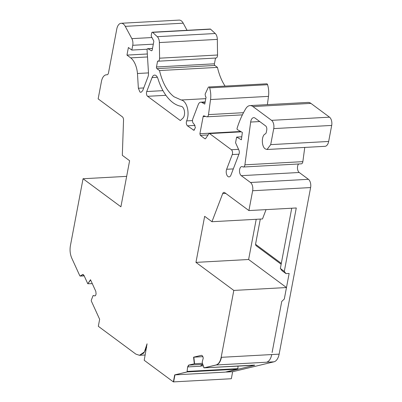 <?xml version="1.0" encoding="UTF-8"?>
<svg xmlns="http://www.w3.org/2000/svg" width="402" height="402" viewBox="0 0 402 402"><rect width="100%" height="100%" fill="white"/><g stroke="black" fill="none" stroke-linecap="round" stroke-linejoin="round"><path stroke-width="0.6" d="M298.636 163.981A4.744 2.583 86.9 0 0 297.48 168.388A4.744 2.583 86.9 0 0 299.224 172.488L308.434 179.312A6.321 3.447 -93.1 0 1 310.61 187.568L252.652 190.744L248.908 210.568L224.688 192.623A3.161 1.724 -93.1 0 0 223.964 192.382A3.161 1.724 -93.1 0 0 222.693 193.608L211.949 221.723L204.658 216.321L195.955 262.385L233.808 290.43L221.17 357.328C220.256 361.669 218.527 364.227 215.985 364.996L204.045 367.86L202.367 363.071L202.276 361.765L203.286 357.951L202.357 355.75L201.447 355.308L193.583 357.192L193.844 357.177L194.568 363.755L188.573 365.142L187.613 366.925L187.051 371.935L174.699 374.89L173.373 381.9L144.207 360.292L147.067 343.816L144.383 351.971L139.464 355.308L135.846 354.102L98.324 326.303L99.646 319.294L91.309 301.008L91.269 300.264L93.088 295.586L94.907 295.902M310.61 187.568L279.134 354.152A12.643 6.889 -93.1 0 1 273.948 361.82L232.652 371.719L231.331 378.729L173.373 381.9M90.611 279.958L87.787 283.757L83.923 275.28L82.531 274.536L80.234 276.058L79.837 275.842L71.777 258.169C70.189 254.486 69.702 250.496 70.315 246.19L83.048 178.744L126.655 176.357M107.168 74.782L106.897 74.797A10.748 5.859 -93.1 0 0 106.435 74.787A10.748 5.859 -93.1 0 0 101.455 81.39L98.148 98.882L122.359 116.816A3.161 1.724 -93.1 0 1 123.535 120.148L122.319 155.323L129.61 160.725L120.907 206.789L83.048 178.744M106.897 74.797A3.161 1.724 -93.1 0 0 107.032 74.797A3.161 1.724 -93.1 0 0 108.5 72.857L116.766 29.105A9.482 5.166 -93.1 0 1 121.163 23.276A9.482 5.166 -93.1 0 1 123.334 23.999A9.482 5.166 -93.1 0 1 125.258 26.356L131.856 38.642A6.291 3.427 -93.1 0 1 132.745 45.295L131.841 50.074L128.394 47.516L126.962 55.099L130.715 57.878L147.509 56.958M187.041 30.311L183.212 23.18A9.482 5.166 -93.1 0 0 181.292 20.824A9.482 5.166 -93.1 0 0 179.121 20.1L121.163 23.276M147.172 49.23L131.841 50.074M147.328 53.984L126.962 55.099M148.484 72.903L137.464 73.506A18.979 10.341 -93.1 0 0 130.715 57.878M137.464 73.506L138.368 88.239L139.961 92.038L140.951 92.37L142.68 90.691L147.931 76.953A6.291 3.427 -93.1 0 0 148.484 72.852L147.082 49.999A1.266 0.688 -93.1 0 1 147.7 48.682A1.266 0.688 -93.1 0 1 147.931 48.742L151.393 50.707A1.266 0.688 -93.1 0 0 151.624 50.768A1.266 0.688 -93.1 0 0 152.212 49.989L153.745 41.888A1.266 0.688 -93.1 0 0 153.564 40.552L151.438 36.592A1.266 0.688 -93.1 0 1 151.263 35.255L151.69 32.994A1.266 0.688 -93.1 0 1 152.273 32.215A1.266 0.688 -93.1 0 1 152.564 32.316A1.266 0.688 -93.1 0 1 152.619 32.361L157.303 36.688A6.321 3.447 -93.1 0 1 159.378 42.567L159.589 58.189A3.161 1.724 -93.1 0 1 158.031 61.204A3.161 1.724 -93.1 0 1 157.584 61.119L156.473 66.983A1.266 0.688 -93.1 0 0 156.911 68.636L159.499 70.556C162.443 82.802 167.282 91.54 174.016 96.776L181.257 99.992A12.648 6.894 -93.1 0 1 183.332 100.917A12.648 6.894 -93.1 0 1 186.639 120.901C186.015 122.932 186.287 124.575 187.453 125.826L193.854 130.273L195.397 127.69L194.231 124.203L193.663 123.781C192.523 122.585 192.226 120.972 192.774 118.942L198.236 104.646A6.321 3.447 -93.1 0 1 200.774 102.188A6.321 3.447 -93.1 0 1 201.93 102.48L204.759 104.088L206.08 97.093L205.517 96.676L205.12 94.153L208.206 87.495A1.583 0.859 -93.1 0 1 208.794 86.988A1.583 0.859 -93.1 0 1 209.156 87.108A1.583 0.859 -93.1 0 1 209.633 87.877A15.804 8.613 -93.1 0 1 210.542 99.545L208.507 114.605A3.161 1.724 -93.1 0 1 207 116.806A3.161 1.724 -93.1 0 1 206.633 116.756L203.874 115.836A1.266 0.688 -93.1 0 0 203.729 115.816A1.266 0.688 -93.1 0 0 203.141 116.595L199.905 133.725L200.342 135.373L204.93 138.775L205.608 138.61L208.899 133.74A1.266 0.688 -93.1 0 1 209.286 133.484A1.266 0.688 -93.1 0 1 209.578 133.58L231.371 149.725A3.161 1.724 -93.1 0 1 232.261 154.564L226.638 169.272A4.744 2.583 -93.1 0 0 227.974 176.533A4.744 2.583 -93.1 0 0 229.06 176.895A4.744 2.583 -93.1 0 0 230.959 175.051L239.039 153.921A3.161 1.724 -93.1 0 0 238.894 150.082L235.562 142.745L236.632 137.097L241.376 139.79L242.366 132.439L237.235 129.519M158.031 61.204L215.99 58.029A3.161 1.724 -93.1 0 0 217.542 55.014L217.331 39.391A6.321 3.447 -93.1 0 0 215.256 33.512L210.573 29.185A1.266 0.688 -93.1 0 0 210.517 29.14A1.266 0.688 -93.1 0 0 210.231 29.039L152.273 32.215M215.517 58.054L214.427 63.807A1.266 0.688 -93.1 0 0 214.864 65.461L217.457 67.38L159.499 70.556M217.457 67.38A44.235 24.11 -93.1 0 0 225.085 86.093M267.38 104.636L268.496 96.369A15.804 8.613 -93.1 0 0 267.586 84.701A1.583 0.859 -93.1 0 0 267.114 83.933A1.583 0.859 -93.1 0 0 266.752 83.812L208.794 86.988M205.492 138.745L204.93 138.775L205.608 138.61M252.652 190.744A6.321 3.447 -93.1 0 0 250.481 182.488L241.27 175.664A4.744 2.583 -93.1 0 1 239.522 170.433A4.744 2.583 -93.1 0 1 241.838 166.559A4.744 2.583 -93.1 0 1 242.924 166.92A3.176 1.729 -93.1 0 0 243.386 167.006A3.176 1.729 -93.1 0 0 244.893 164.82L250.662 122.057A6.321 3.447 -93.1 0 1 253.677 117.655A6.321 3.447 -93.1 0 1 255.124 118.138L265.647 125.937A3.161 1.724 -93.1 0 1 266.737 130.062L266.35 132.102A3.161 1.724 -93.1 0 1 265.255 133.951C261.39 135.348 261.375 146.464 265.235 148.891L267.044 149.489L270.707 144.635L273.737 128.605A6.321 3.447 -93.1 0 0 271.561 120.344L252.958 106.565A12.834 6.995 -93.1 0 0 250.019 105.585A12.834 6.995 -93.1 0 0 245.863 108.545A86.626 47.21 -93.1 0 0 237.009 128.565L237.205 129.499M233.808 290.43L286.475 287.541L284.304 299.008L281.747 301.455L272.109 352.514L281.747 301.455L284.314 299.013L289.144 273.44L285.973 273.611L284.294 271.4L296.279 207.97L248.908 210.568M211.949 221.723L262.496 218.954L266.059 209.628M195.955 262.385L248.617 259.501L256.215 219.296M286.475 287.541L248.617 259.501M221.17 357.328L221.437 357.313C220.522 361.654 218.794 364.212 216.251 364.981L204.311 367.845L203.678 367.503M193.844 357.177L202.965 356.639M193.583 357.192L194.302 363.77M202.698 364.227L201.94 364.408L200.633 366.212L187.613 366.925M194.568 363.755L202.422 363.292M187.322 371.423L187.588 371.408L187.312 371.92L174.699 374.89M93.088 295.586L93.354 295.57M95.098 295.867L94.716 295.887L95.681 295.319L96.088 293.852L95.817 291.38L90.51 279.732L87.787 283.757M92.294 283.656L88.053 283.747M82.892 274.415L83.264 274.496M84.179 275.842L79.837 275.842M182.835 118.238A6.291 3.427 -93.1 0 0 184.553 112.404A6.291 3.427 -93.1 0 0 182.222 106.776A6.291 3.427 -93.1 0 0 181.191 106.319C178.357 105.847 175.594 104.62 172.905 102.636C166.448 97.706 161.448 89.691 157.906 78.581A6.291 3.427 -93.1 0 0 156.041 75.591A6.291 3.427 -93.1 0 0 154.599 75.109A6.291 3.427 -93.1 0 0 152.077 77.556L146.73 91.54A3.115 1.698 -93.1 0 0 147.609 96.309L180.317 120.54L182.835 118.238M238.039 366.001L237.868 368.654A0.633 0.347 86.9 0 1 237.592 369.162L225.246 372.121L174.96 374.88L173.639 381.885M232.652 371.719L226.301 372.066L254.687 365.262L253.662 365.142M204.311 367.845L203.94 367.488L204.311 367.845L253.627 365.323M281.149 264.24L255.898 245.537L255.536 244.29L281.31 263.385M284.294 271.4L280.35 268.476L282.023 270.692L285.973 273.611M280.35 268.476L291.731 208.221M255.536 244.29L260.26 219.286L259.993 219.09M243.386 167.006L301.339 163.83A3.176 1.729 -93.1 0 0 302.852 161.644L244.893 164.82M304.766 147.423L302.852 161.644M267.044 149.494L324.997 146.318A7.904 4.306 -93.1 0 0 328.66 141.459L270.707 144.635M250.019 105.585L307.977 102.409A12.834 6.995 -93.1 0 1 310.917 103.389L329.514 117.168A6.321 3.447 -93.1 0 1 331.69 125.429L328.66 141.459M241.778 136.811L236.632 137.097M146.645 347.383L143.815 353.056L139.6 355.298M183.212 23.18L125.258 26.356M151.946 37.542L131.856 38.642M153.313 44.17L132.745 45.295M143.73 87.943L138.368 88.239M152.499 48.491L147.931 48.742M151.85 50.682L151.393 50.707M210.573 29.185L152.619 32.361M215.256 33.512L157.303 36.688M217.331 39.391L159.378 42.567M217.542 55.014L159.589 58.189M214.427 63.807L156.473 66.983M214.864 65.461L156.911 68.636M205.784 98.651L181.257 99.992M192.488 120.585L186.639 120.901M195.065 125.409L187.453 125.826M194.548 129.957L193.131 130.032M205.095 102.309L201.93 102.48M267.586 84.701L209.633 87.877M268.496 96.369L210.542 99.545M243.496 112.691L208.507 114.605M205.718 116.449L203.141 116.595M240.697 131.489L199.905 133.725M208.08 134.951L200.342 135.373M241.316 131.841L209.578 133.58M238.552 149.328L231.371 149.725M238.934 154.202L232.261 154.564M308.434 179.312L250.481 182.488M279.134 354.152L221.437 357.313M225.788 193.442L222.693 193.608M273.948 361.82L215.985 364.996M201.94 364.408L188.573 365.142M188.839 365.127L187.875 366.91M237.592 369.162L187.051 371.935M80.5 276.043L80.104 275.832M157.373 77.264L152.077 77.556M162.971 90.651L146.73 91.54M165.9 95.309L147.609 96.309M266.536 362.227A12.643 6.889 -93.1 0 0 271.722 354.564M187.588 371.408L237.868 368.654M200.704 365.986L203.186 365.85M93.184 295.52L93.475 295.505M201.648 364.544L202.779 364.478M201.382 364.77L202.839 364.689M200.739 365.885L203.156 365.75M259.742 121.56L250.662 122.057M331.69 125.429L273.737 128.605M329.514 117.168L271.561 120.344M310.917 103.389L252.958 106.565M233.311 168.905L226.638 169.272M299.224 172.488L241.27 175.664M139.806 355.288L145.207 354.991M139.464 355.308L139.73 355.293M107.314 74.742L106.435 74.787M152.509 48.416L147.7 48.682M205.161 101.947L200.774 102.188M242.386 114.866L207 116.806M241.135 131.735L209.286 133.484M204.015 367.865L204.281 367.85M80.139 276.089L84.189 275.867M204.276 367.85L254.556 365.096"/></g></svg>
